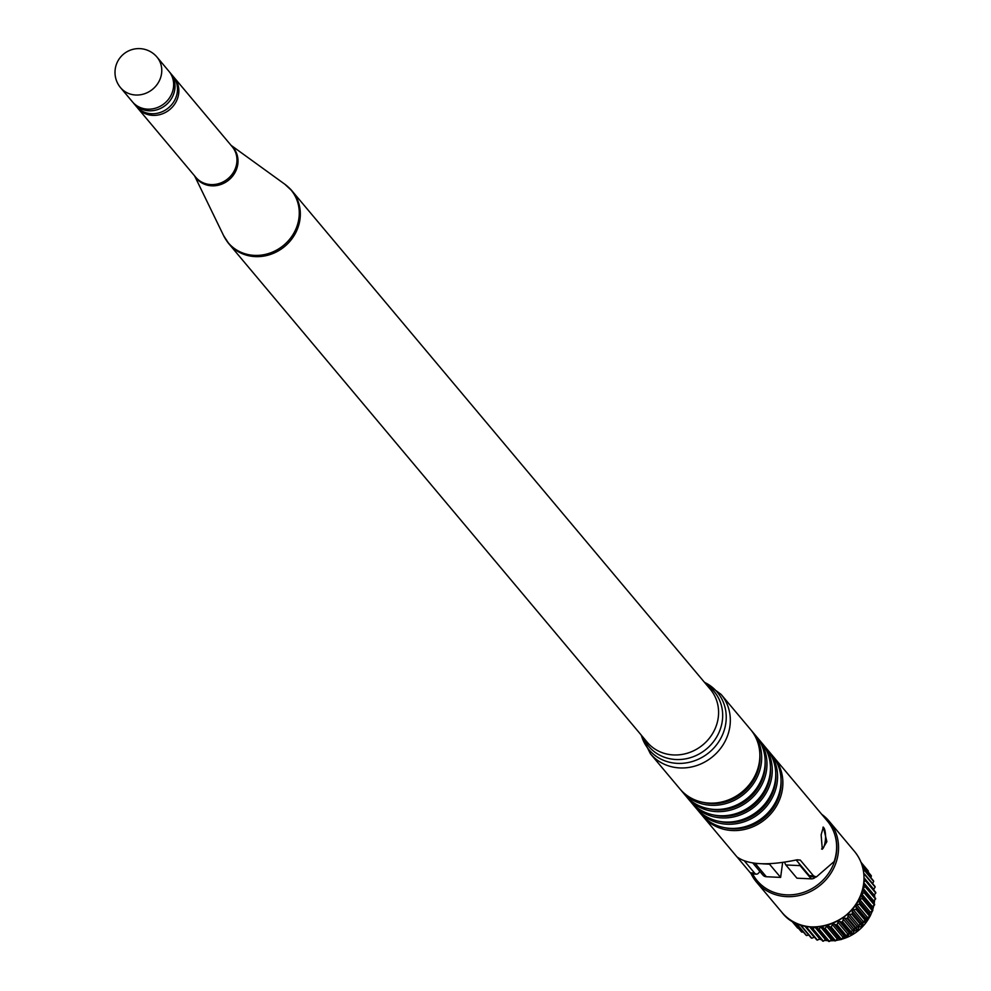 <?xml version="1.0" encoding="UTF-8"?>
<svg xmlns="http://www.w3.org/2000/svg" width="991" height="991" viewBox="0 0 991 991"><rect width="100%" height="100%" fill="white"/><g stroke="black" fill="none" stroke-linecap="round" stroke-linejoin="round"><path stroke-width="1.49" d="M821.143 834.818L823.348 827.076L826.866 841.632L822.295 849.262L821.143 834.818M173.45 87.617A23.784 21.802 140 0 1 156.603 107.833A23.784 21.802 140 0 1 132.447 101.838L120.568 87.691A23.784 21.802 140 0 0 135.73 95.012A23.784 21.802 140 0 0 161.57 73.47A23.784 21.802 140 0 0 157.012 57.106L168.891 71.253A23.784 21.802 140 0 1 173.45 87.617M169.548 72.083A23.784 21.802 140 0 1 170.254 72.888A23.784 21.802 140 0 1 174.812 89.252A23.784 21.802 140 0 1 157.965 109.468A23.784 21.802 140 0 1 133.822 103.473A23.784 21.802 140 0 1 133.153 102.63M170.254 72.888L172.719 75.824A23.784 21.802 140 0 1 177.29 92.188A23.784 21.802 140 0 1 160.431 112.404A23.784 21.802 140 0 1 136.287 106.409L133.822 103.473M173.388 76.654A23.784 21.802 140 0 1 174.094 77.459A23.784 21.802 140 0 1 178.653 93.823A23.784 21.802 140 0 1 161.806 114.039A23.784 21.802 140 0 1 137.65 108.044A23.784 21.802 140 0 1 136.993 107.201M759.465 761.323A46.156 42.291 140 0 1 726.775 800.542A46.156 42.291 140 0 1 679.9 788.898L650.381 753.717A46.156 42.291 140 0 0 697.243 765.362A46.156 42.291 140 0 0 729.933 726.143A46.156 42.291 140 0 0 721.076 694.381L750.608 729.562A46.156 42.291 140 0 1 759.465 761.323M759.849 754.671A44.384 40.668 140 0 1 759.589 763.417A44.384 40.668 140 0 1 703.028 802.363M751.5 730.664A46.156 42.291 140 0 1 752.429 731.742A46.156 42.291 140 0 1 761.286 763.504A46.156 42.291 140 0 1 728.596 802.722A46.156 42.291 140 0 1 681.734 791.078A46.156 42.291 140 0 1 680.842 789.976M752.429 731.742L755.91 735.867A46.156 42.291 140 0 1 764.755 767.629A46.156 42.291 140 0 1 732.064 806.86A46.156 42.291 140 0 1 685.202 795.216L681.734 791.078M765.151 760.977A44.384 40.668 140 0 1 764.879 769.734A44.384 40.668 140 0 1 708.33 808.668M756.802 736.982A46.156 42.291 140 0 1 757.731 738.047A46.156 42.291 140 0 1 766.588 769.809A46.156 42.291 140 0 1 733.897 809.04A46.156 42.291 140 0 1 687.023 797.396A46.156 42.291 140 0 1 686.131 796.293M757.731 738.047L761.199 742.185A46.156 42.291 140 0 1 770.057 773.946A46.156 42.291 140 0 1 737.366 813.165A46.156 42.291 140 0 1 690.504 801.533L687.023 797.396M770.441 767.294A44.384 40.668 140 0 1 770.18 776.04A44.384 40.668 140 0 1 713.619 814.986M762.091 743.287A46.156 42.291 140 0 1 763.033 744.365A46.156 42.291 140 0 1 771.878 776.126A46.156 42.291 140 0 1 739.187 815.345A46.156 42.291 140 0 1 692.325 803.701A46.156 42.291 140 0 1 691.433 802.599M763.033 744.365L766.501 748.502A46.156 42.291 140 0 1 775.358 780.264A46.156 42.291 140 0 1 742.668 819.483A46.156 42.291 140 0 1 695.793 807.838L692.325 803.701M775.742 773.599A44.384 40.668 140 0 1 775.482 782.357A44.384 40.668 140 0 1 718.921 821.291M767.393 749.605A46.156 42.291 140 0 1 768.322 750.67A46.156 42.291 140 0 1 777.179 782.432A46.156 42.291 140 0 1 744.489 821.663A46.156 42.291 140 0 1 697.627 810.019A46.156 42.291 140 0 1 696.735 808.916M768.322 750.67L771.803 754.808A46.156 42.291 140 0 1 780.648 786.569A46.156 42.291 140 0 1 747.957 825.8A46.156 42.291 140 0 1 701.095 814.156L697.627 810.019M781.044 779.917A44.384 40.668 140 0 1 780.772 788.663A44.384 40.668 140 0 1 724.21 827.609M772.695 755.91A46.156 42.291 140 0 1 773.624 756.988A46.156 42.291 140 0 1 782.481 788.749A46.156 42.291 140 0 1 749.791 827.968A46.156 42.291 140 0 1 702.916 816.324A46.156 42.291 140 0 1 702.024 815.221M756.443 874.161L751.314 873.913L750.373 872.848L754.56 873.046A23.078 6.553 92.7 0 0 756.443 874.161A23.078 6.553 92.7 0 0 759.8 871.349M813.5 875.833L816.311 876.985L811.183 876.75A23.078 6.553 -87.3 0 1 809.313 875.635L813.5 875.833L800.282 860.089L797.185 859.779C768.174 865.911 748.118 864.97 737.044 856.942L750.373 872.848M816.311 876.985L834.149 861.526A46.156 42.291 140 0 0 836.231 852.793A46.156 42.291 140 0 0 827.374 821.031L773.624 756.988M809.313 875.635L796.207 860.027M744.65 861.229L754.56 873.046M825.193 841.495A10.926 3.109 -87.3 0 1 824.698 844.233A10.926 3.109 -87.3 0 1 821.861 849.064A10.926 3.109 -87.3 0 1 821.576 849.002M822.939 827.237A10.926 3.109 -87.3 0 1 823.781 827.758A10.926 3.109 -87.3 0 1 825.255 832.316A32.777 32.777 0 0 1 824.698 844.233M844.022 916.96A42.068 38.55 -40 0 0 848.259 913.405M757.768 863.632L755.241 863.52L766.34 876.738L780.623 877.407L769.524 864.189L762.797 863.867M808.631 926.696L806.971 927.626A45.45 41.647 -40 0 1 806.327 927.465L816.807 939.951A45.45 41.647 -40 0 0 817.451 940.112L819.693 938.849A1.338 1.226 140 0 1 820.672 938.712M806.971 927.626L817.451 940.112M802.202 925.383L801.335 925.743A45.45 41.647 -40 0 1 800.728 925.483L811.22 937.969A45.45 41.647 -40 0 0 811.815 938.229L814.193 937.263A1.338 1.226 140 0 1 814.491 937.189M801.335 925.743L811.815 938.229M795.761 922.98L806.03 935.207A45.45 41.647 -40 0 0 806.575 935.554L808.73 934.996M796.194 923.178L806.575 935.554M792.614 921.333L801.335 931.738A45.45 41.647 -40 0 0 801.83 932.147L803.317 931.974M792.874 921.494L801.83 932.147M791.338 920.565L797.247 927.601A45.45 41.647 -40 0 0 797.668 928.096L798.288 928.109M791.363 920.589L797.668 928.096M861.068 862.418L868.339 871.077A45.45 41.647 -40 0 0 867.955 870.556L861.018 862.294M861.91 864.734L871.386 876.032A45.45 41.647 -40 0 0 871.089 875.462L861.786 864.375M873.678 881.42A45.45 41.647 -40 0 0 873.467 880.801L862.975 868.314A45.45 41.647 -40 0 1 863.198 868.934L873.678 881.42L872.588 883.576M875.152 887.131A45.45 41.647 -40 0 0 875.028 886.487L864.548 873.988A45.45 41.647 -40 0 1 864.672 874.644L875.152 887.131L873.703 889.249A1.338 1.226 140 0 0 873.505 889.707M875.784 893.052A45.45 41.647 -40 0 0 875.747 892.395L865.267 879.897A45.45 41.647 -40 0 1 865.304 880.565L875.784 893.052L874.062 894.984A1.338 1.226 140 0 0 873.752 896.186M875.561 899.085A45.45 41.647 -40 0 0 875.623 898.416L865.143 885.929A45.45 41.647 -40 0 1 865.081 886.598L875.561 899.085L873.604 900.782A1.338 1.226 140 0 0 873.319 902.467L874.644 904.424A45.45 41.647 -40 0 1 874.483 905.093L864.003 892.606A45.45 41.647 -40 0 0 864.164 891.937L874.644 904.424M864.003 892.606L861.86 894.043A1.338 1.226 -40 0 0 861.34 895.678L862.356 897.834A45.45 41.647 -40 0 1 862.096 898.478L872.576 910.964A45.45 41.647 -40 0 0 872.836 910.32L871.82 908.177A1.338 1.226 140 0 1 872.34 906.53L874.483 905.093M862.356 897.834L872.836 910.32M862.096 898.478L859.792 899.617A1.338 1.226 -40 0 0 859.061 901.203L859.742 903.495A45.45 41.647 -40 0 1 859.408 904.102L869.887 916.601A45.45 41.647 -40 0 0 870.222 915.981L869.541 913.69A1.338 1.226 140 0 1 870.271 912.116L872.576 910.964M859.742 903.495L870.222 915.981L872.291 911.113M859.408 904.102L856.992 904.932A1.338 1.226 -40 0 0 856.038 906.418L856.385 908.809A45.45 41.647 -40 0 1 855.976 909.379L866.456 921.865A45.45 41.647 -40 0 0 866.865 921.296L866.518 918.905A1.338 1.226 140 0 1 867.472 917.418L869.887 916.601M856.385 908.809L866.865 921.296M855.976 909.379L853.486 909.874A1.338 1.226 -40 0 0 852.359 911.225L852.347 913.677A45.45 41.647 -40 0 1 851.864 914.185L862.343 926.672A45.45 41.647 -40 0 0 862.839 926.164L862.839 923.711A1.338 1.226 140 0 1 863.966 922.361L866.456 921.865M852.347 913.677L862.839 926.164M851.864 914.185L849.361 914.346A1.338 1.226 -40 0 0 848.061 915.535L847.714 918A45.45 41.647 -40 0 1 847.169 918.446L857.649 930.933A45.45 41.647 -40 0 0 858.194 930.487L858.54 928.034A1.338 1.226 140 0 1 859.854 926.833L862.343 926.672M847.714 918L858.194 930.487M847.169 918.446L844.704 918.248A1.338 1.226 -40 0 0 843.254 919.276L842.561 921.692A45.45 41.647 -40 0 1 841.966 922.064L852.446 934.55A45.45 41.647 -40 0 0 853.04 934.179L853.734 931.763A1.338 1.226 140 0 1 855.183 930.747L857.649 930.933M842.561 921.692L853.04 934.179M841.966 922.064L839.575 921.531A1.338 1.226 -40 0 0 838.027 922.361L836.999 924.677A45.45 41.647 -40 0 1 836.367 924.962L846.847 937.461A45.45 41.647 -40 0 0 847.478 937.164L848.507 934.847A1.338 1.226 140 0 1 850.055 934.018L852.446 934.55M836.999 924.677L847.478 937.164M836.367 924.962L834.1 924.107A1.338 1.226 -40 0 0 832.465 924.727L831.139 926.919A45.45 41.647 -40 0 1 830.47 927.118L840.95 939.604A45.45 41.647 -40 0 0 841.619 939.406L842.945 937.213A1.338 1.226 140 0 1 844.592 936.594L846.847 937.461M831.139 926.919L841.619 939.406M830.47 927.118L828.389 925.941A1.338 1.226 -40 0 0 826.692 926.337L825.082 928.344A45.45 41.647 -40 0 1 824.401 928.456L834.88 940.942A45.45 41.647 -40 0 0 835.562 940.831L837.172 938.824A1.338 1.226 140 0 1 838.869 938.427L840.95 939.604M825.082 928.344L835.562 940.831M824.401 928.456L822.53 926.994A1.338 1.226 -40 0 0 820.821 927.155L818.962 928.951A45.45 41.647 -40 0 1 818.281 928.963L828.761 941.45A45.45 41.647 -40 0 0 829.442 941.438L831.3 939.641A1.338 1.226 140 0 1 833.01 939.48L834.88 940.942M818.962 928.951L829.442 941.438M800.121 865.638L785.838 864.957L796.937 878.187L811.22 878.856L800.121 865.638A28.182 8.002 -87.3 0 1 799.056 863.421M784.599 862.294A28.182 8.002 92.7 0 0 785.838 864.957M815.643 876.961A5.327 4.881 140 0 1 811.22 878.856M782.63 862.591L780.623 877.407M766.34 876.738A5.327 4.881 140 0 1 762.946 875.103L752.875 863.099M815.122 927.056A1.338 1.226 -40 0 0 814.949 927.167L812.88 928.703A45.45 41.647 -40 0 1 812.211 928.629L811.034 926.932M818.281 928.963L816.646 927.242A1.338 1.226 -40 0 0 816.349 927.019M862.641 889.249A1.338 1.226 -40 0 0 862.839 889.968L864.164 891.937M865.081 886.598L863.124 888.295A1.338 1.226 -40 0 0 862.765 888.791M863.619 884.269L865.143 885.929M865.304 880.565L863.855 882.201M864.028 878.906L865.267 879.897M864.672 874.644L863.966 875.672M863.805 873.567L864.548 873.988M806.327 927.465L805.72 926.226M812.211 928.629L822.691 941.116A45.45 41.647 -40 0 0 823.36 941.19L825.429 939.654A1.338 1.226 140 0 1 827.126 939.728L828.761 941.45M812.88 928.703L823.36 941.19M868.153 871.969L868.339 871.077M870.829 877.654L871.386 876.032M174.094 77.459L232.191 146.68A23.784 21.802 140 0 1 236.762 163.057A23.784 21.802 140 0 1 219.903 183.273A23.784 21.802 140 0 1 195.76 177.265L137.65 108.044M231.411 145.751A23.957 21.951 140 0 1 237.815 164.122A23.957 21.951 140 0 1 219.506 184.908A23.957 21.951 140 0 1 194.967 176.336M231.052 145.318L284.838 184.239A41.015 37.584 140 0 1 298.923 218.243A41.015 37.584 140 0 1 265.489 254.365A41.015 37.584 140 0 1 223.607 235.623L228.995 243.922A41.188 37.745 140 0 1 226.109 239.946M299.976 219.321A41.188 37.745 140 0 1 270.816 254.315A41.188 37.745 140 0 1 228.995 243.922L647.247 742.259A41.188 37.745 140 0 0 689.067 752.652A41.188 37.745 140 0 0 718.24 717.645A41.188 37.745 140 0 0 710.336 689.315L292.085 190.978A41.188 37.745 140 0 1 299.976 219.321M706.348 684.558A42.687 39.12 140 0 1 722.315 720.853A42.687 39.12 140 0 1 686.689 758.635A42.687 39.12 140 0 1 643.258 737.502M704.477 682.341A44.645 40.916 140 0 1 725.858 722.935A44.645 40.916 140 0 1 685.809 762.946A44.645 40.916 140 0 1 641.388 735.285M800.282 860.089L796.64 859.915M288.654 187.435A41.188 37.745 140 0 1 292.085 190.978L284.838 184.239M819.223 939.121A42.068 38.55 -40 0 0 821.527 939.728M824.549 940.31A42.068 38.55 -40 0 0 828.018 940.67M830.148 940.744A42.068 38.55 -40 0 0 834.397 940.558M835.921 940.397A42.068 38.55 -40 0 0 840.727 939.48M841.731 939.22A42.068 38.55 -40 0 0 869.764 916.638M870.172 915.833A42.068 38.55 -40 0 0 872.179 911.163M872.625 909.874A42.068 38.55 -40 0 0 873.777 905.563M874.124 903.656A42.068 38.55 -40 0 0 874.285 902.603A42.068 38.55 -40 0 0 874.558 899.952M854.49 851.405C862.083 860.758 865.131 871.671 863.632 884.145C860.51 922.77 804.159 942.243 781.887 912.339A47.395 43.431 -40 0 0 830.012 924.306A47.395 43.431 -40 0 0 863.582 884.022A47.395 43.431 -40 0 0 854.49 851.405L829.058 821.093A47.395 43.431 140 0 1 838.151 853.709A47.395 43.431 140 0 1 804.581 893.993A47.395 43.431 140 0 1 756.443 882.04A47.395 43.431 140 0 1 751.029 873.628M752.652 873.988A45.97 42.13 -40 0 0 799.687 893.523A45.97 42.13 -40 0 0 836.416 853.214A45.97 42.13 -40 0 0 833.852 831.957M821.75 814.329A47.395 43.431 140 0 1 829.058 821.093L821.737 814.305M874.644 897.251A42.068 38.55 -40 0 0 874.545 894.452M874.012 890.314A42.068 38.55 -40 0 0 873.777 889.15M816.646 927.242L827.126 939.728M814.949 927.167L825.429 939.654M822.53 926.994L833.01 939.48M820.821 927.155L831.3 939.641M828.389 925.941L838.869 938.427M826.692 926.337L837.172 938.824M834.1 924.107L844.592 936.594M832.465 924.727L842.945 937.213M839.575 921.531L850.055 934.018M838.027 922.361L848.507 934.847M844.704 918.248L855.183 930.747M843.254 919.276L853.734 931.763M849.361 914.346L859.854 926.833M848.061 915.535L858.54 928.034M853.486 909.874L863.966 922.361M852.359 911.225L862.839 923.711M856.992 904.932L867.472 917.418M856.038 906.418L866.518 918.905M859.792 899.617L870.271 912.116M859.061 901.203L869.541 913.69M861.86 894.043L872.34 906.53M861.34 895.678L871.82 908.177M863.124 888.295L873.604 900.782M862.839 889.968L873.319 902.467M863.793 882.746L874.062 894.984M864.041 877.729L873.703 889.249M804.754 926.028L814.193 937.263M809.585 926.808L819.693 938.849M157.012 57.106A23.784 23.784 0 0 0 115.216 69.209A23.784 23.784 0 0 0 120.568 87.691M194.608 175.903L223.607 235.623M641.041 734.864L650.381 753.717M702.916 816.324L736.734 856.62M704.13 681.919L721.076 694.381M874.619 899.902L874.186 903.742M873.864 905.514L872.675 909.986M870.048 916.303L841.656 939.332M840.851 939.542L835.847 940.484M834.496 940.632L830.086 940.818M828.08 940.732L824.5 940.348M821.576 939.79L819.173 939.146M751.017 873.616L756.443 882.04L781.887 912.339M874.694 897.301L874.582 894.402M874.05 890.364L873.802 889.113"/></g></svg>
